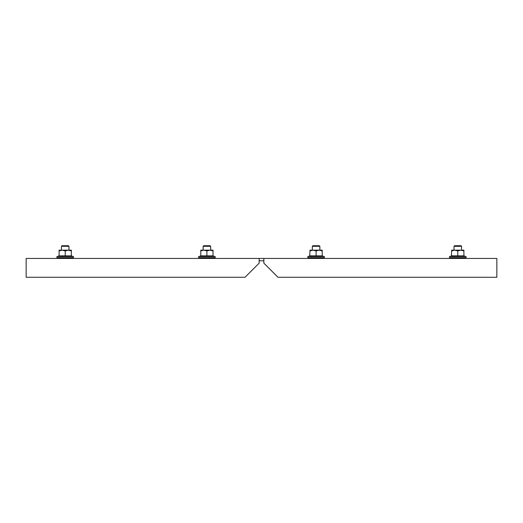 <?xml version="1.0" encoding="UTF-8"?>
<svg xmlns="http://www.w3.org/2000/svg" width="523" height="523" viewBox="0 0 523 523"><rect width="100%" height="100%" fill="white"/><g stroke="black" fill="none" stroke-linecap="round" stroke-linejoin="round"><path stroke-width="0.78" d="M263.854 260.794L259.147 260.794M263.854 258.44L263.854 263.147L277.975 277.268L496.85 277.268L496.85 258.44L26.15 258.44L26.15 277.268L245.026 277.268L259.147 263.147L259.147 258.44M61.453 246.3L62.015 245.732L68.421 245.732L68.984 246.3L61.453 246.3L61.453 250.157M58.158 257.689L57.373 257.689L58.158 257.689L58.158 258.44L58.158 257.689L58.772 257.689M72.279 258.44L72.279 257.689L73.063 257.689A0.582 0.582 0 0 0 73.259 256.558L71.631 255.969L71.658 256.335L58.779 256.335L58.805 255.969L57.177 256.558L73.259 256.558A0.582 0.582 0 0 1 73.063 257.689L72.279 257.689M57.177 256.558A0.582 0.582 0 0 0 57.373 257.689L73.063 257.689M65.218 256.335L65.218 250.909L62.159 250.157L59.099 250.909L59.099 255.865L71.337 255.865L71.337 250.909L68.278 250.157L65.218 250.909M71.337 250.909L71.337 250.157L59.099 250.157L59.099 250.909M58.779 256.335L59.099 255.865M71.658 256.335L71.337 255.544M203.133 246.3L203.695 245.732L210.102 245.732L210.664 246.3L203.133 246.3L203.133 250.157M198.858 256.558A0.582 0.582 0 0 0 199.054 257.689L199.838 257.689L199.838 258.44L199.838 257.689L199.054 257.689L214.744 257.689A0.582 0.582 0 0 0 214.94 256.558L213.312 255.969L213.338 256.335L200.459 256.335L200.486 255.969L198.858 256.558L214.94 256.558A0.582 0.582 0 0 1 214.744 257.689L213.959 257.689L213.959 258.44M201.904 257.689L200.374 257.689M206.899 256.335L206.899 250.909L203.839 250.157L200.78 250.909L200.78 255.865L213.018 255.865L213.018 250.909L209.958 250.157L206.899 250.909M213.018 250.909L213.018 250.157L200.78 250.157L200.78 250.909M200.459 256.335L200.78 255.865M213.338 256.335L213.018 255.865M213.959 257.689L214.744 257.689M454.016 246.3L454.579 245.732L460.985 245.732L461.548 246.3L454.016 246.3L454.016 250.157M464.842 258.44L464.842 257.689L464.842 258.44M457.592 257.689L454.905 257.689M452.787 257.689L450.721 257.689L450.721 258.44M451.342 256.335L451.369 255.969L449.741 256.558L465.823 256.558L464.195 255.969L464.221 256.335L451.342 256.335L451.663 250.909L454.722 250.157L460.841 250.157L457.782 250.909L454.722 250.157L451.663 250.157L451.663 250.909M449.937 257.689A0.582 0.582 0 0 1 449.741 256.558A0.582 0.582 0 0 0 449.937 257.689L465.627 257.689A0.582 0.582 0 0 0 465.823 256.558M451.663 255.865L457.782 255.865L457.782 250.909M457.782 256.335L457.782 255.865L463.901 255.865L463.901 250.909L460.841 250.157L463.901 250.157L463.901 250.909M464.195 255.969L464.221 256.335L463.901 255.865M312.336 246.3L312.898 245.732L319.305 245.732L319.867 246.3L312.336 246.3L312.336 250.157M323.162 258.44L323.162 257.689L323.162 258.44M313.225 257.689L311.107 257.689M309.041 257.689L308.256 257.689L309.041 257.689L309.041 258.44M309.662 256.335L309.688 255.969L308.06 256.558L324.142 256.558L322.514 255.969L322.541 256.335L309.662 256.335L309.982 250.909L313.042 250.157L319.161 250.157L316.101 250.909L313.042 250.157L309.982 250.157L309.982 250.909M308.06 256.558A0.582 0.582 0 0 0 308.256 257.689L323.946 257.689A0.582 0.582 0 0 0 324.142 256.558A0.582 0.582 0 0 1 323.946 257.689L323.162 257.689L323.946 257.689M309.982 255.865L316.101 255.865L316.101 250.909M316.101 256.335L316.101 255.865L322.22 255.865L322.22 250.909L319.161 250.157L322.22 250.157L322.22 250.909M322.541 256.335L322.22 255.865M464.842 257.689L465.627 257.689L464.842 257.689M461.548 246.3L461.548 250.157L463.901 250.157M68.984 246.3L68.984 250.157M58.805 255.969L59.099 255.544L58.805 255.969M210.664 246.3L210.664 250.157M200.486 255.969L200.78 255.544L200.486 255.969M451.369 255.969L451.663 255.544L451.369 255.969M319.867 246.3L319.867 250.157M309.688 255.969L309.982 255.544L309.688 255.969"/></g></svg>
